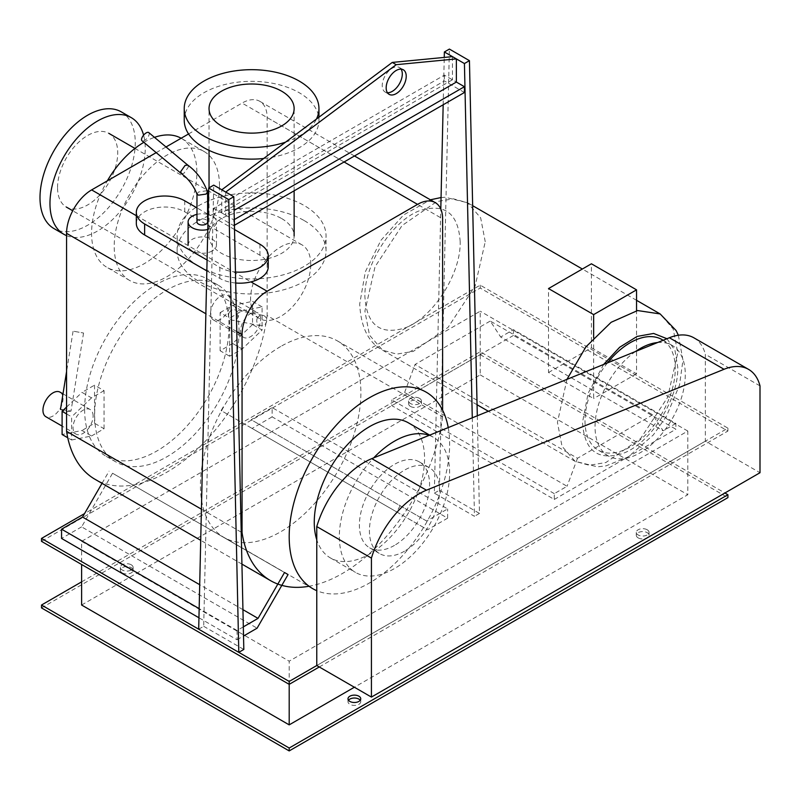 <?xml version="1.0" encoding="UTF-8"?>
<svg xmlns="http://www.w3.org/2000/svg" width="800" height="800" viewBox="0 0 800 800"><rect width="100%" height="100%" fill="white"/><g stroke="black" fill="none" stroke-linecap="round" stroke-linejoin="round"><path stroke-width="0.6" stroke-dasharray="4 3" d="M401.05 69.12A14.18 8.19 120 0 0 399.36 67.5A14.18 8.19 120 0 0 388.43 71.3A14.18 8.19 120 0 0 382.24 85.58A14.18 8.19 120 0 0 385.18 92.07A14.18 8.19 120 0 0 387.42 92.72M213.73 208.29L233.79 219.87L233.79 225.66L213.73 214.08L213.73 208.29L444.37 75.13L456.37 82.06L452.44 79.79L221.8 212.95L225.73 215.21L234.09 210.38M452.44 56.63L452.44 79.79M221.8 212.95L221.8 189.79M225.73 192.06L225.73 215.21M464.43 92.5L444.37 80.92L213.73 214.08M233.79 225.66L234.42 225.29M444.37 75.13L444.37 80.92M234.29 219.58L233.79 219.87M198.69 629.2L203.7 626.3L213.73 185.13M203.7 626.3L243.82 649.46M472.28 417.82L474.46 516.3L434.35 493.14L440.8 209.09M443.17 104.77L444.25 57.42M434.35 493.14L439.36 490.25L449.39 49.08M439.36 490.25L479.47 513.41L477.31 415.78M479.47 513.41L474.46 516.3M593.65 337.73L593.65 398.56L548.52 372.51L548.52 288.56M548.52 372.51L591.42 347.74L591.42 263.79M591.42 347.74L636.55 373.8L636.55 310.75M636.55 373.8L593.65 398.56M513.44 329.66L513.44 335.45L675.89 429.24L675.89 423.45L513.44 329.66L500.67 337.03L663.12 430.82L652.7 414.84L490.25 321.05L500.67 337.03M675.89 423.45L663.12 430.82M554.3 493.65L391.85 399.86L404.62 392.49L567.07 486.28L554.3 493.65L554.3 499.44L391.85 405.65L391.85 399.86M513.44 335.45L391.85 405.65M554.3 499.44L675.89 429.24M652.7 414.84L577.49 458.26L415.04 364.47L490.25 321.05M404.62 392.49L415.04 364.47M577.49 458.26L567.07 486.28M460.17 241.73C458.36 213.75 445.24 203.27 420.81 210.29C392.85 219.65 363.96 264.3 364.9 296.73C366.71 324.71 379.83 335.19 404.26 328.17C432.22 318.81 461.11 274.17 460.17 241.73M603.65 364.45L588.13 393.21L582.51 422.36C584.31 450.34 597.43 460.82 621.87 453.8C649.82 444.45 678.71 399.8 677.77 367.36L674.99 350.45L666.97 338.72M607.47 362.9A63.82 36.84 120 0 0 585.01 420.92A63.82 36.84 120 0 0 598.23 450.13A63.82 36.84 120 0 0 647.41 433.03A63.82 36.84 120 0 0 675.26 368.81A63.82 36.84 120 0 0 662.05 339.6M635.54 351.49A63.82 36.84 120 0 0 595.04 426.71A63.82 36.84 120 0 0 608.26 455.92A63.82 36.84 120 0 0 657.44 438.82A63.82 36.84 120 0 0 685.29 374.6A63.82 36.84 120 0 0 672.08 345.39A63.82 36.84 120 0 0 657.61 342.53M229.2 312.69A5.32 4.96 101 0 1 234.61 309.81A5.32 4.96 101 0 1 238 317.38A5.32 4.96 101 0 1 232.58 320.26A5.32 4.96 101 0 1 229.2 312.69M257.33 318.17A5.32 4.96 101 0 1 262.75 315.29A5.32 4.96 101 0 1 266.13 322.86A5.32 4.96 101 0 1 260.72 325.73A5.32 4.96 101 0 1 257.33 318.17M262.08 306.88L252.55 301.38L252.55 324.54L262.08 330.04L262.08 306.88L242.18 310.91L229.64 318.14L229.64 356.24L242.18 349L262.08 330.04M252.55 324.54L232.65 343.5L242.18 349M232.65 343.5L220.11 350.74L229.64 356.24M220.11 350.74L220.11 312.64L229.64 318.14M220.11 312.64L232.65 305.41L242.18 310.91M232.65 305.41L252.55 301.38M260.67 319.28A14.18 8.19 120 0 0 257.73 312.79A14.18 8.19 120 0 0 246.8 316.59A14.18 8.19 120 0 0 240.61 330.86A14.18 8.19 120 0 0 243.55 337.35A14.18 8.19 120 0 0 254.48 333.55A14.18 8.19 120 0 0 260.67 319.28M210.53 313.49A14.18 8.19 -60 0 1 216.72 299.22A14.18 8.19 -60 0 1 227.65 295.42A14.18 8.19 -60 0 1 230.58 301.91A14.18 8.19 -60 0 1 224.39 316.18A14.18 8.19 -60 0 1 213.46 319.98A14.18 8.19 -60 0 1 210.53 313.49M136.32 223.39A28.36 16.38 180 0 1 153.83 208.27A28.36 16.38 180 0 1 184.74 211.81L259.95 255.24A28.36 16.38 180 0 1 268.25 266.82M234.52 229.55L208.12 214.32M207.6 214.02L196.97 207.88M207.08 260.03L219.83 267.39A28.36 16.38 0 0 0 235.46 271.99M235.7 283.01A28.36 16.38 180 0 1 219.83 278.39L206.84 270.89M207.78 229.5A14.18 8.19 0 0 0 212.31 227.74A14.18 8.19 0 0 0 216.47 221.95A14.18 8.19 0 0 0 208.12 214.48M212.31 250.89A14.18 8.19 180 0 1 196.86 252.67A14.18 8.19 180 0 1 188.1 245.1A14.18 8.19 180 0 1 192.26 239.32A14.18 8.19 180 0 1 207.71 237.54A14.18 8.19 180 0 1 216.47 245.1A14.18 8.19 180 0 1 212.31 250.89M207.6 214.36A14.18 8.19 0 0 0 196.97 214.36M148.78 132.59A5.32 2.33 -50.2 0 1 148.43 136.3A5.32 2.33 -50.2 0 1 144.56 140.44A5.32 2.33 -50.2 0 1 141.96 140.76M181.37 173.61L183.95 173.3L188.29 167.16L187.75 165.09M196.97 193.99L198.52 192.01L206.05 190.83L207.55 191.89M196.97 221.95A5.32 3.07 180 0 1 198.52 219.78A5.32 3.07 180 0 1 204.32 219.11A5.32 3.07 180 0 1 207.6 221.95M61.62 409.44L70.99 411.12L61.62 409.44M74.18 331.35L83.55 333.03L74.18 331.35M66.57 413.93L71.62 416.84L71.62 440L67.75 437.77M71.62 440L91.53 435.98L82 430.48L62.1 434.5M91.53 435.98L104.06 428.74L94.54 423.24L82 430.48M104.06 428.74L104.06 390.65L94.54 385.15L94.54 423.24M104.06 390.65L91.53 397.88L82 392.38L94.54 385.15M66.57 407.08L82 392.38M91.53 397.88L71.62 416.84M60.07 392.17A14.18 8.19 -60 0 1 63.01 398.66A14.18 8.19 -60 0 1 56.82 412.93A14.18 8.19 -60 0 1 45.89 416.73M93.09 416.03A14.18 8.19 120 0 0 90.16 409.53A14.18 8.19 120 0 0 79.23 413.33A14.18 8.19 120 0 0 73.04 427.6A14.18 8.19 120 0 0 75.98 434.1A14.18 8.19 120 0 0 86.9 430.3A14.18 8.19 120 0 0 93.09 416.03M760 385.89L705.35 354.34L705.35 441.18L760 472.73M693.92 337.83A61.88 35.73 -60 0 1 705.35 354.34M705.35 441.18L316.77 665.53L727.91 428.15L480.22 285.15L84.55 513.59M84.62 409.34A102.11 58.95 -60 0 1 129.19 306.58A102.11 58.95 -60 0 1 207.88 279.22A102.11 58.95 -60 0 1 229.03 325.97A102.11 58.95 -60 0 1 184.45 428.72A102.11 58.95 -60 0 1 105.77 456.08A102.11 58.95 -60 0 1 84.62 409.34M239.05 331.76A102.11 58.95 120 0 0 217.91 285.01A102.11 58.95 120 0 0 139.22 312.37A102.11 58.95 120 0 0 94.65 415.13A102.11 58.95 120 0 0 115.8 461.87A102.11 58.95 120 0 0 194.48 434.51A102.11 58.95 120 0 0 239.05 331.76M280.67 346.52A113.45 65.5 120 0 0 206.55 446.49A113.45 65.5 120 0 0 223.94 537.41A113.45 65.5 120 0 0 280.67 531.79A113.45 65.5 120 0 0 354.78 431.81A113.45 65.5 120 0 0 337.39 340.9A113.45 65.5 120 0 0 280.67 346.52M404.51 551.18A49.64 28.66 -60 0 1 379.7 553.64A49.64 28.66 -60 0 1 372.09 513.87A49.64 28.66 -60 0 1 404.51 470.13A49.64 28.66 -60 0 1 429.33 467.67A49.64 28.66 -60 0 1 436.94 507.44A49.64 28.66 -60 0 1 404.51 551.18M394.48 545.39A49.64 28.66 -60 0 1 369.67 547.85A49.64 28.66 -60 0 1 362.06 508.08A49.64 28.66 -60 0 1 394.48 464.34A49.64 28.66 -60 0 1 419.3 461.88A49.64 28.66 -60 0 1 426.91 501.65A49.64 28.66 -60 0 1 394.48 545.39M429.19 435.33A78 45.03 -60 0 1 433.48 437.32A78 45.03 -60 0 1 445.44 499.82A78 45.03 -60 0 1 394.48 568.55A78 45.03 -60 0 1 355.49 572.41A78 45.03 -60 0 1 373.7 457.87M408.41 422.84A78 45.03 -60 0 1 420.37 485.34A78 45.03 -60 0 1 369.42 554.08A78 45.03 -60 0 1 330.42 557.94A78 45.03 -60 0 1 316.77 539.77M448.23 427.59A113.45 65.5 -60 0 1 369.42 583.02A113.45 65.5 -60 0 1 316.77 590.68M198.94 266.33A74.45 42.99 0 0 0 280.08 275.65A74.45 42.99 0 0 0 326.04 235.94A74.45 42.99 0 0 0 304.23 205.54A74.45 42.99 0 0 0 223.1 196.23A74.45 42.99 0 0 0 177.13 235.94A74.45 42.99 0 0 0 198.94 266.33M304.23 220.6A74.45 42.99 180 0 1 326.04 251A74.45 42.99 180 0 1 280.08 290.71A74.45 42.99 180 0 1 198.94 281.39A74.45 42.99 180 0 1 177.13 251A74.45 42.99 180 0 1 223.1 211.28A74.45 42.99 180 0 1 304.23 220.6M281.67 218.57A42.54 24.56 180 0 1 294.13 235.94A42.54 24.56 180 0 1 267.87 258.63A42.54 24.56 180 0 1 221.5 253.31A42.54 24.56 180 0 1 209.04 235.94A42.54 24.56 180 0 1 235.31 213.25A42.54 24.56 180 0 1 281.67 218.57M285.55 142.15A67.36 38.89 0 0 0 316.45 119.07M184.23 120.23A67.36 38.89 180 0 1 225.81 84.3A67.36 38.89 180 0 1 299.22 92.73A67.36 38.89 180 0 1 318.95 120.23A67.36 38.89 180 0 1 263.69 158.49M181.14 138.24A74.45 42.99 -60 0 1 181.46 138.42A74.45 42.99 -60 0 1 196.88 172.51A74.45 42.99 -60 0 1 164.38 247.43A74.45 42.99 -60 0 1 107 267.38A74.45 42.99 -60 0 1 91.58 233.3A74.45 42.99 -60 0 1 107.32 180.86M143.85 142.33A74.45 42.99 -60 0 1 154.49 137.35M219.5 185.57A74.45 42.99 120 0 0 204.08 151.49A74.45 42.99 120 0 0 146.71 171.43A74.45 42.99 120 0 0 114.21 246.36A74.45 42.99 120 0 0 129.63 280.44A74.45 42.99 120 0 0 187 260.5A74.45 42.99 120 0 0 219.5 185.57M57.55 187.6A42.54 24.56 -60 0 1 76.12 144.78A42.54 24.56 -60 0 1 108.9 133.38A42.54 24.56 -60 0 1 117.72 152.86A42.54 24.56 -60 0 1 99.14 195.67A42.54 24.56 -60 0 1 66.36 207.07A42.54 24.56 -60 0 1 57.55 187.6M310.75 264.31A42.54 24.56 120 0 0 301.94 244.83A42.54 24.56 120 0 0 269.16 256.23A42.54 24.56 120 0 0 250.58 299.04A42.54 24.56 120 0 0 259.4 318.52A42.54 24.56 120 0 0 292.18 307.12A42.54 24.56 120 0 0 310.75 264.31M121.31 111.89A67.36 38.89 -60 0 1 135.26 142.73A67.36 38.89 -60 0 1 105.86 210.52A67.36 38.89 -60 0 1 53.95 228.56M66.57 235.63A67.36 38.89 120 0 0 117.49 214.48A67.36 38.89 120 0 0 145.24 148.48A67.36 38.89 120 0 0 143.6 135.15M188.56 133.96L242.06 103.07A35.45 20.47 -60 0 1 259.79 101.31A35.45 20.47 -60 0 1 267.13 117.54L267.13 315.55L442.62 416.86L442.62 410.23M156.21 152.63L166.02 146.97M241.22 532.17L201.42 509.19M267.13 315.55A143.61 82.92 -60 0 1 198.17 448.41A143.61 82.92 -60 0 1 95.05 479.31M308.67 586.32A143.61 82.92 120 0 0 442.62 416.86M272.14 416.86L252.09 428.44L427.58 529.76L447.63 518.18L272.14 416.86L272.14 407.6L447.63 508.92L426.65 521.03L251.16 419.72L272.14 407.6M447.63 518.18L447.63 508.92M426.65 521.03L251.16 419.72M400.16 505.75L396.62 511.89L221.13 410.57L224.68 404.43M252.09 428.44L221.13 410.57M396.62 511.89L427.58 529.76M288.06 574.56L112.57 473.24L81.62 526.87L257.1 628.18M284.52 572.51L112.57 473.24M102.02 483.34L109.03 471.2M242.93 609.66L199.7 584.7M243.32 626.88L237.05 630.5L199.16 608.62M237.05 630.5L237.05 639.76L198.95 617.77M81.62 526.87L61.56 538.44M237.05 639.76L243.52 636.03M348.5 700.26A6.38 3.68 0 0 0 347.99 701.71A6.38 3.68 0 0 0 349.86 704.32A6.38 3.68 0 0 0 356.82 705.11A6.38 3.68 0 0 0 360.75 701.71A6.38 3.68 0 0 0 360.24 700.26M122.23 572.89A6.38 3.68 0 0 0 129.18 573.69A6.38 3.68 0 0 0 133.12 570.29A6.38 3.68 0 0 0 131.25 567.68A6.38 3.68 0 0 0 124.3 566.88A6.38 3.68 0 0 0 120.36 570.29A6.38 3.68 0 0 0 122.23 572.89M131.25 564.79A6.38 3.68 180 0 1 133.12 567.39A6.38 3.68 180 0 1 129.18 570.8A6.38 3.68 180 0 1 122.23 570A6.38 3.68 180 0 1 120.36 567.39A6.38 3.68 180 0 1 124.3 563.99A6.38 3.68 180 0 1 131.25 564.79M410.53 406.44A6.38 3.68 0 0 0 417.48 407.24A6.38 3.68 0 0 0 421.42 403.84A6.38 3.68 0 0 0 419.55 401.23A6.38 3.68 0 0 0 412.6 400.44A6.38 3.68 0 0 0 408.66 403.84A6.38 3.68 0 0 0 410.53 406.44M419.55 398.34A6.38 3.68 180 0 1 421.42 400.94A6.38 3.68 180 0 1 417.48 404.35A6.38 3.68 180 0 1 410.53 403.55A6.38 3.68 180 0 1 408.66 400.94A6.38 3.68 180 0 1 412.6 397.54A6.38 3.68 180 0 1 419.55 398.34M638.16 537.87A6.38 3.68 0 0 0 645.12 538.67A6.38 3.68 0 0 0 649.06 535.26A6.38 3.68 0 0 0 647.19 532.66A6.38 3.68 0 0 0 640.23 531.86A6.38 3.68 0 0 0 636.29 535.26A6.38 3.68 0 0 0 638.16 537.87M647.19 529.76A6.38 3.68 180 0 1 649.06 532.37A6.38 3.68 180 0 1 645.12 535.77A6.38 3.68 180 0 1 638.16 534.97A6.38 3.68 180 0 1 636.29 532.37A6.38 3.68 180 0 1 640.23 528.96A6.38 3.68 180 0 1 647.19 529.76M81.62 605.03L480.22 374.89L480.22 311.21L81.62 541.34L81.62 564.5M289.19 684.34L289.19 661.18L687.8 431.05L687.8 494.73L354.37 687.24M81.62 541.34L289.19 661.18M687.8 431.05L480.22 311.21M480.22 374.89L687.8 494.73M81.62 581.87L480.22 351.73L724.9 493M319.28 666.97L727.91 431.05L480.22 288.05L41.5 541.34M41.5 607.92L480.22 354.63L480.22 351.73M480.22 288.05L480.22 285.15M480.22 354.63L727.91 497.63M727.91 431.05L727.91 428.15M485.24 241.73L480.65 217.79L467.61 202.78L453.43 198.82L436.81 201.55L402.05 225.57L375.04 266.75L364.9 311.2L369.49 335.14L382.53 350.16L396.71 354.11L413.33 351.38L448.09 327.36L475.1 286.18L485.24 241.73M566.96 379.35L557.44 422.36L562.02 446.3L575.06 461.32L589.24 465.27L605.87 462.54L640.63 438.52L667.63 397.34L677.77 352.89L673.19 328.95L660.15 313.94M184.74 211.81L184.74 200.81M259.95 255.24L259.95 244.24M219.83 278.39L219.83 267.39M344.09 161.98L242.06 103.07M267.13 117.54L442.62 218.86M236.78 331.6L205.86 313.75M136.32 215.7L250.96 281.89M403.29 69.77L399.36 67.5M389.11 94.34L385.18 92.07M477.06 404.74L382.53 350.16C368.46 342.6 360.85 327.2 359.71 303.97L365.33 271.8L380.87 240.4L403.61 214.94L430.38 199.8M441.06 197.54L445.17 197.26L467.61 202.78L472.66 205.69M636.55 300.31L582.36 269.03M678.36 335.24L682.96 360.13L679.51 385.11L666.51 416.15L653.3 434.97L628.13 456.99L605.97 465.89L597.48 466.83L575.06 461.32L488.39 411.28M672.08 345.39L663.19 340.26M608.26 455.92L598.23 450.13M262.75 315.29L234.61 309.81M260.72 325.73L232.58 320.26M227.65 295.42L257.73 312.79M213.46 319.98L243.55 337.35M216.47 245.1L216.47 221.95M70.87 411.16L65.52 411.68L60.59 409.51M73.05 331.35L66.57 371.61M83.55 333.03L70.99 411.12M90.16 409.53L63 393.85M75.98 434.1L62.1 426.08M217.91 285.01L207.88 279.22M115.8 461.87L105.77 456.08M369.67 547.85L379.7 553.64M419.3 461.88L429.33 467.67M330.42 557.94L355.49 572.41M429.69 435.12L433.48 437.32M223.94 537.41L312.69 588.64M337.39 340.9L426.14 392.14M326.04 251L326.04 235.94M177.13 251L177.13 235.94M294.13 190.82L294.13 108.57M209.04 235.94L209.04 187.84M209.04 150.38L209.04 108.57M318.95 120.23L318.95 117.2M204.08 151.49L181.46 138.42M129.63 280.44L107 267.38M301.94 244.83L134.95 148.42M259.4 318.52L72.74 210.76M354.48 155.98L259.79 101.31M241.93 564.11L200.71 540.32M360.75 701.71L360.75 698.82M347.99 701.71L347.99 698.82M133.12 570.29L133.12 567.39M120.36 570.29L120.36 567.39M421.42 403.84L421.42 400.94M408.66 403.84L408.66 400.94M649.06 535.26L649.06 532.37M636.29 535.26L636.29 532.37"/><path stroke-width="1.2" d="M386.17 87.84A14.18 8.19 -60 0 1 392.36 73.57A14.18 8.19 -60 0 1 403.29 69.77A14.18 8.19 -60 0 1 406.23 76.27A14.18 8.19 -60 0 1 400.04 90.54A14.18 8.19 -60 0 1 389.11 94.34A14.18 8.19 -60 0 1 386.17 87.84M387.42 92.72A14.18 8.19 120 0 0 402.3 74A14.18 8.19 120 0 0 401.05 69.12M234.09 210.38L456.37 82.06L456.37 58.9L452.44 56.63L392.27 62.42L396.2 64.69L225.73 192.06L221.8 189.79L392.27 62.42M456.37 58.9L396.2 64.69M234.42 225.29L464.43 92.5L464.43 86.71L456.37 82.06M464.43 86.71L234.29 219.58M238.8 652.35L198.69 629.2L208.72 188.03L228.77 199.61L238.8 652.35L243.82 649.46L233.79 196.71L213.73 185.13L208.72 188.03M228.77 199.61L233.79 196.71M444.25 57.42L444.37 51.97L464.43 63.55L472.28 417.82M440.8 209.09L443.17 104.77M477.31 415.78L469.44 60.66L449.39 49.08L444.37 51.97M464.43 63.55L469.44 60.66M636.55 310.75L636.55 289.85L591.42 263.79L548.52 288.56L593.65 314.61L593.65 337.73M593.65 314.61L636.55 289.85M666.97 338.72L653.62 333.45L637.12 336.43L619.68 347.24L603.65 364.45M663.19 340.26L662.05 339.6A63.82 36.84 120 0 0 607.47 362.9M657.61 342.53A63.82 36.84 120 0 0 635.54 351.49M196.97 207.88L184.74 200.81A28.36 16.38 0 0 0 153.83 197.26A28.36 16.38 0 0 0 136.32 212.39A28.36 16.38 0 0 0 144.63 223.97L207.08 260.03M206.84 270.89L144.63 234.97A28.36 16.38 180 0 1 136.32 223.39L136.32 212.39M235.46 271.99A28.36 16.38 0 0 0 268.25 255.82A28.36 16.38 0 0 0 259.95 244.24L234.52 229.55M208.12 214.32L207.6 214.02M268.25 255.82L268.25 266.82A28.36 16.38 180 0 1 235.7 283.01M196.97 214.36A14.18 8.19 0 0 0 192.26 216.16A14.18 8.19 0 0 0 188.1 221.95A14.18 8.19 0 0 0 207.78 229.5M208.12 214.48A14.18 8.19 0 0 0 207.6 214.36M187.79 165.13L185.12 165.38L180.77 171.5L181.37 173.61C188.07 178.34 193.29 185.19 197.03 194.15L196.97 193.82M181.27 173.54L141.96 140.76A5.32 2.33 -50.2 0 1 142.31 137.05A5.32 2.33 -50.2 0 1 146.19 132.9A5.32 2.33 -50.2 0 1 148.78 132.59L187.75 165.09M187.71 165.06C196.65 171.57 203.26 180.51 207.55 191.89L206.05 194.09L198.52 195.17L197.03 194.15M207.6 192.23L207.6 221.95A5.32 3.07 180 0 1 206.05 224.12A5.32 3.07 180 0 1 200.25 224.78A5.32 3.07 180 0 1 196.97 221.95L196.97 193.99M67.75 437.77L62.1 434.5L62.1 411.34L66.57 413.93M62.1 411.34L66.57 407.08M62.1 426.08L45.89 416.73A14.18 8.19 -60 0 1 42.95 410.24A14.18 8.19 -60 0 1 49.14 395.96A14.18 8.19 -60 0 1 60.07 392.17L63 393.85M371.42 558.13L371.42 697.08L760 472.73L760 385.89A61.88 35.73 120 0 0 748.57 369.38A61.88 35.73 120 0 0 724.04 369.29L426.46 490.19A72.62 41.93 120 0 0 371.42 558.13L316.77 526.57A72.62 41.93 -60 0 1 371.8 458.64L669.39 337.74A61.88 35.73 -60 0 1 693.92 337.83L748.57 369.38M371.42 697.08L316.77 665.53L316.77 526.57M373.7 457.87A78 45.03 -60 0 1 394.48 441.18A78 45.03 -60 0 1 429.19 435.33M316.77 539.77A78 45.03 -60 0 1 369.42 426.7A78 45.03 -60 0 1 408.41 422.84L429.69 435.12M316.77 590.68A113.45 65.5 -60 0 1 312.69 588.64A113.45 65.5 -60 0 1 295.3 497.73A113.45 65.5 -60 0 1 369.42 397.76A113.45 65.5 -60 0 1 426.14 392.14A113.45 65.5 -60 0 1 448.23 427.59M221.5 125.94A42.54 24.56 0 0 0 267.87 131.26A42.54 24.56 0 0 0 294.13 108.57A42.54 24.56 0 0 0 281.67 91.2A42.54 24.56 0 0 0 235.31 85.87A42.54 24.56 0 0 0 209.04 108.57A42.54 24.56 0 0 0 221.5 125.94M316.45 119.07A67.36 38.89 0 0 0 318.95 108.57A67.36 38.89 0 0 0 299.22 81.07A67.36 38.89 0 0 0 225.81 72.64A67.36 38.89 0 0 0 184.23 108.57A67.36 38.89 0 0 0 203.96 136.07A67.36 38.89 0 0 0 285.55 142.15M263.69 158.49A67.36 38.89 180 0 1 203.96 147.73A67.36 38.89 180 0 1 184.23 120.23L184.23 108.57M107.32 180.86A74.45 42.99 -60 0 1 143.85 142.33M154.49 137.35A74.45 42.99 -60 0 1 181.14 138.24M63.92 234.32L53.95 228.56A67.36 38.89 -60 0 1 40 197.73A67.36 38.89 -60 0 1 69.4 129.94A67.36 38.89 -60 0 1 121.31 111.89L131.28 117.65A67.36 38.89 120 0 0 79.38 135.69A67.36 38.89 120 0 0 49.97 203.48A67.36 38.89 120 0 0 63.92 234.32A67.36 38.89 120 0 0 66.57 235.63M143.6 135.15A67.36 38.89 120 0 0 131.28 117.65M442.62 410.23L442.62 218.86A35.45 20.47 120 0 0 435.28 202.63A35.45 20.47 120 0 0 417.55 204.38L267.13 291.23A35.45 20.47 120 0 0 242.06 334.65L242.06 532.65L241.22 532.17M201.42 509.19L66.57 431.34L66.57 233.33A35.45 20.47 -60 0 1 91.64 189.91L156.21 152.63M166.02 146.97L188.56 133.96M200.71 540.32L95.05 479.31A143.61 82.92 -60 0 1 66.57 431.34M242.06 532.65A143.61 82.92 120 0 0 270.53 580.63A143.61 82.92 120 0 0 308.67 586.32M243.52 636.03L257.1 628.18L288.06 574.56L284.52 572.51L258.03 618.38L242.93 609.66M199.7 584.7L82.55 517.06L102.02 483.34M199.16 608.62L61.56 529.18L82.55 517.06M258.03 618.38L243.32 626.88M198.95 617.77L61.56 538.44L61.56 529.18M360.24 700.26A6.38 3.68 0 0 0 358.89 699.11A6.38 3.68 0 0 0 348.5 700.26M358.89 696.21A6.38 3.68 180 0 1 360.75 698.82A6.38 3.68 180 0 1 356.82 702.22A6.38 3.68 180 0 1 349.86 701.42A6.38 3.68 180 0 1 347.99 698.82A6.38 3.68 180 0 1 351.93 695.41A6.38 3.68 180 0 1 358.89 696.21M81.62 564.5L81.62 605.03L289.19 724.87L289.19 684.34L319.28 666.97M354.37 687.24L289.19 724.87M724.9 493L727.91 494.73L289.19 748.03L41.5 605.03L81.62 581.87M84.55 513.59L41.5 538.44L41.5 541.34L289.19 684.34L289.19 681.45L316.77 665.53M289.19 748.03L289.19 750.92L41.5 607.92L41.5 605.03M41.5 538.44L289.19 681.45M289.19 750.92L727.91 497.63L727.91 494.73M636.55 300.31L660.15 313.94L637.61 310.55L611.15 322.28L585.95 346.82L566.96 379.35M144.63 223.97L144.63 234.97M724.04 369.29L669.39 337.74M426.46 490.19L371.8 458.64M417.55 204.38L344.09 161.98M242.06 334.65L236.78 331.6M205.86 313.75L66.57 233.33M91.64 189.91L136.32 215.7M250.96 281.89L267.13 291.23M430.38 199.8L441.06 197.54M582.36 269.03L472.66 205.69M488.39 411.28L477.06 404.74M660.15 313.94L676.14 330.59L678.36 335.24M188.1 245.1L188.1 221.95M66.57 371.61L60.49 409.43M294.13 235.94L294.13 190.82M209.04 187.84L209.04 150.38M318.95 117.2L318.95 108.57M134.95 148.42L108.9 133.38M72.74 210.76L66.36 207.07M435.28 202.63L354.48 155.98M270.53 580.63L241.93 564.11"/></g></svg>

